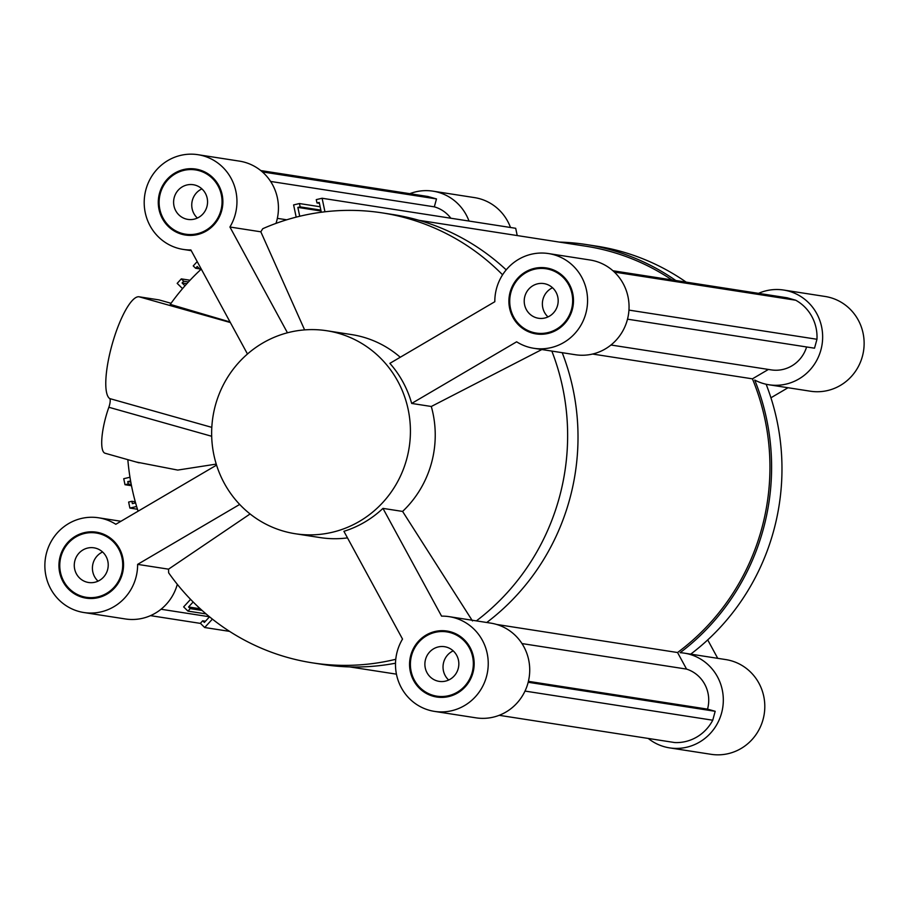<?xml version="1.0" encoding="UTF-8"?>
<svg xmlns="http://www.w3.org/2000/svg" width="909" height="909" viewBox="0 0 909 909"><rect width="100%" height="100%" fill="white"/><g stroke="black" fill="none" stroke-linecap="round" stroke-linejoin="round"><path stroke-width="1.36" d="M135.577 502.893L132.362 503.643L131.873 501.302L128.635 502.063L129.885 508.074L137.452 509.245M131.873 501.302L135.293 501.836M190.572 599.361L183.641 606.894L187.947 611.109L190.242 608.621L202.082 610.45M187.947 611.109L206.059 613.916M321.309 212.24L319.241 202.423L316.98 202.957L319.434 203.332M296.175 217.137L293.607 204.911L299.436 203.548L320.15 206.763M299.436 203.548L300.14 206.888L320.854 210.104M129.976 477.248L123.738 478.702L124.999 484.713L131.487 485.724M450.853 218.24A32.872 31.781 -81.2 0 0 434.32 206.843L436.49 198.923L427.889 196.492L260.758 170.562M517.221 235.556L515.698 228.295L322.104 198.253L324.945 211.786M671.899 279.915A225.966 218.467 -81.2 0 0 585.941 246.225L418.981 220.319M627.505 319.173L814.521 348.192L816.964 339.273A42.109 40.712 -81.2 0 0 795.716 300.22L787.103 297.788L612.961 270.768M610.973 345.011L771.23 369.883A32.872 31.781 -81.2 0 0 806.601 346.965M521.982 643.572L686.568 669.104L677.557 652.526A225.966 218.467 -81.2 0 0 752.425 378.837L768.412 369.44M686.568 669.104A32.872 31.781 98.8 0 1 707.532 709.134L715.19 711.293L712.747 720.212A42.109 40.712 98.8 0 1 674.705 742.551L499.2 715.315M124.999 484.713L128.237 483.963L127.749 481.622L130.601 480.952M129.885 508.074L136.623 506.495M190.242 608.621L188.561 606.973L193.151 601.997M209.524 616.813L204.343 622.438L202.673 620.802L200.378 623.29L204.673 627.517L212.399 619.12M316.98 202.957L316.275 199.616L322.104 198.253M300.14 206.888L297.868 207.411L299.72 216.251M200.548 269.78L197.23 266.519L195.628 268.269L193.231 265.917L197.208 261.599M182.539 288.63L177.175 283.369L181.311 278.881L183.698 281.222L182.095 282.972L184.982 285.801M188.561 606.973L200.241 608.791M150.496 615.643L200.491 623.404M195.628 268.269L199.65 268.882M752.425 378.837L592.623 354.044M614.393 272.086L795.716 300.22M628.96 310.105L816.964 339.273M262.349 171.903L436.49 198.923M528.174 682.273L715.19 711.293M525.004 691.079L712.747 720.212M181.311 278.881L190.049 280.233M183.698 281.222L188.447 281.96M182.095 282.972L186.856 283.71M202.673 620.802L205.457 621.233M677.557 652.526L496.7 624.46M204.673 627.517L229.557 631.369M297.868 207.411L321.047 211.013M277.347 218.353L286.699 219.796M270.598 181.436L434.32 206.843M528.402 681.341L707.532 709.134M128.237 483.963L131.237 484.429M127.749 481.622L130.805 482.1M768.923 384.768L810.408 391.211A47.938 46.348 -81.2 0 0 863.55 350.942A47.938 46.348 -81.2 0 0 825.111 296.47L783.626 290.039A47.938 46.348 98.8 0 1 822.066 344.511A47.938 46.348 98.8 0 1 768.923 384.768A47.938 46.348 98.8 0 1 754.72 380.042A227.682 220.126 98.8 0 1 680.137 652.696A47.938 46.348 98.8 0 1 684.284 653.139A47.938 46.348 98.8 0 1 722.735 707.611A47.938 46.348 98.8 0 1 669.592 747.88A47.938 46.348 98.8 0 1 648.242 738.438M758.504 293.357A47.938 46.348 98.8 0 1 783.626 290.039M788.046 387.734L770.923 397.79M510.494 227.489A47.938 46.348 -81.2 0 0 474.487 197.605L433.002 191.163A47.938 46.348 98.8 0 1 469.01 221.046M409.8 193.685A47.938 46.348 98.8 0 1 433.002 191.163M669.592 747.88L711.077 754.311A47.938 46.348 -81.2 0 0 764.219 714.054A47.938 46.348 -81.2 0 0 725.768 659.582L684.284 653.139M559.319 242.089A227.682 220.126 98.8 0 1 586.203 244.532A227.682 220.126 98.8 0 1 675.796 280.517M707.713 639.902L717.735 658.332M586.203 244.532L596.577 246.146A227.682 220.126 98.8 0 1 686.159 282.131M766.128 384.246A227.682 220.126 98.8 0 1 690.726 654.139M105.319 453.284A35.951 9.124 -74.3 0 1 105.035 453.227A35.951 9.124 -74.3 0 1 108.853 407.266A6.852 1.738 105.7 0 0 109.705 398.574A53.063 13.465 -74.3 0 1 112.534 343.011A53.063 13.465 -74.3 0 1 139.111 296.8L158.995 299.89L171.051 303.288M210.786 175.823A32.531 31.451 -81.2 0 0 200.889 170.96A32.531 31.451 -81.2 0 0 197.298 170.176L195.571 169.915A32.531 31.451 -81.2 0 0 159.507 197.23A32.531 31.451 -81.2 0 0 185.595 234.192A32.531 31.451 -81.2 0 0 221.307 208.752A32.531 31.451 -81.2 0 0 199.162 170.699A32.531 31.451 -81.2 0 0 195.571 169.915M185.595 234.192L187.322 234.465A32.531 31.451 -81.2 0 0 201.889 233.181M250.1 513.96L168.54 569.17L137.623 564.375L239.681 504.438M406.664 459.204A102.717 99.308 -81.2 0 0 326.786 330.74A102.717 99.308 -81.2 0 0 212.899 417.015A102.717 99.308 -81.2 0 0 295.289 533.742A102.717 99.308 -81.2 0 0 406.664 459.204M275.995 223.387A47.938 46.348 -81.2 0 0 239.408 161.12L197.923 154.689A47.938 46.348 98.8 0 1 229.92 227.011L260.826 231.806L304.606 329.887M506.199 269.859A227.682 220.126 -81.2 0 0 392.62 214.49L382.246 212.888A227.682 220.126 -81.2 0 0 262.758 228.704L260.826 231.806M533.844 348.295L575.329 354.726A47.938 46.348 -81.2 0 0 628.471 314.469A47.938 46.348 -81.2 0 0 590.032 259.997L548.547 253.566A47.938 46.348 98.8 0 1 586.987 308.037A47.938 46.348 98.8 0 1 533.844 348.295A47.938 46.348 98.8 0 1 516.63 341.807L411.675 403.437A102.717 99.308 -81.2 0 0 389.87 363.35L494.814 301.72A47.938 46.348 98.8 0 1 548.547 253.566M486.758 622.495A227.682 220.126 -81.2 0 0 562.205 352.692M434.513 711.395L475.998 717.837A47.938 46.348 -81.2 0 0 529.14 677.58A47.938 46.348 -81.2 0 0 490.701 623.108L449.216 616.666A47.938 46.348 98.8 0 1 487.656 671.137A47.938 46.348 98.8 0 1 434.513 711.395A47.938 46.348 98.8 0 1 402.528 639.072L343.909 531.311A102.717 99.308 -81.2 0 0 382.962 508.381L402.596 511.426A102.717 99.308 -81.2 0 0 431.48 463.056A102.717 99.308 -81.2 0 0 431.298 406.482L411.675 403.437M168.54 569.17L168.631 572.795A227.682 220.126 -81.2 0 0 312.423 662.854L322.797 664.468A227.682 220.126 -81.2 0 0 395.506 663.206M137.623 564.375A47.938 46.348 98.8 0 1 83.889 612.53L125.374 618.961A47.938 46.348 -81.2 0 0 177.312 584.339M74.913 560.558A17.544 16.964 98.8 0 1 93.934 547.82A17.544 16.964 98.8 0 1 108.012 567.761A17.544 16.964 98.8 0 1 88.559 582.499A17.544 16.964 98.8 0 1 74.913 560.558M60.96 556.626A32.531 31.451 -81.2 0 0 86.253 597.304A32.531 31.451 -81.2 0 0 122.317 569.977A32.531 31.451 -81.2 0 0 96.229 533.015A32.531 31.451 -81.2 0 0 60.96 556.626M382.962 508.381L441.569 616.143A47.938 46.348 98.8 0 1 449.216 616.666M196.56 169.21A33.383 32.27 -81.2 0 0 180.993 171.199M172.096 228.557A33.383 32.27 -81.2 0 0 186.322 235.158M423.378 690.533A33.383 32.27 -81.2 0 0 434.786 696.487A33.383 32.27 -81.2 0 0 437.615 697.135M447.842 631.187A33.383 32.27 -81.2 0 0 432.286 633.175M433.059 696.214A33.383 32.27 98.8 0 1 410.323 657.162A33.383 32.27 98.8 0 1 446.978 631.039A33.383 32.27 98.8 0 1 473.759 668.979A33.383 32.27 98.8 0 1 436.74 697.021A33.383 32.27 98.8 0 1 433.059 696.214M561.41 274.688A32.531 31.451 -81.2 0 0 547.911 269.053L546.184 268.78A32.531 31.451 -81.2 0 0 510.119 296.107A32.531 31.451 -81.2 0 0 536.208 333.069A32.531 31.451 -81.2 0 0 571.477 309.469A32.531 31.451 -81.2 0 0 546.184 268.78M536.208 333.069L537.935 333.33A32.531 31.451 -81.2 0 0 552.502 332.046M86.253 597.304L87.991 597.565A32.531 31.451 -81.2 0 0 102.558 596.281M111.455 538.923A32.531 31.451 -81.2 0 0 97.956 533.288L96.229 533.015M72.765 591.657A33.383 32.27 -81.2 0 0 86.991 598.27M97.229 532.322A33.383 32.27 -81.2 0 0 81.662 534.299M453.205 650.855A17.544 16.964 -81.2 0 0 443.672 662.241A17.544 16.964 -81.2 0 0 448.671 680.023M287.449 332.785L229.92 227.011M174.244 197.446A17.544 16.964 98.8 0 1 193.265 184.72A17.544 16.964 98.8 0 1 207.343 204.661A17.544 16.964 98.8 0 1 187.89 219.399A17.544 16.964 98.8 0 1 174.244 197.446M201.912 188.879A17.544 16.964 -81.2 0 0 192.39 200.264A17.544 16.964 -81.2 0 0 197.389 218.046M216.251 464.101L177.732 470.078L136.35 462.045M400.255 357.248A102.717 99.308 -81.2 0 0 351.601 334.592L326.786 330.74M295.289 533.742L320.104 537.583A102.717 99.308 -81.2 0 0 347.488 537.889M436.877 696.169A32.531 31.451 -81.2 0 0 472.941 668.854A32.531 31.451 -81.2 0 0 446.853 631.891A32.531 31.451 -81.2 0 0 411.129 657.343A32.531 31.451 -81.2 0 0 433.286 695.385A32.531 31.451 -81.2 0 0 436.877 696.169L438.604 696.442A32.531 31.451 -81.2 0 0 453.171 695.158M462.067 637.8A32.531 31.451 -81.2 0 0 448.58 632.164L446.853 631.891M197.923 154.689A47.938 46.348 98.8 0 0 144.781 194.946A47.938 46.348 98.8 0 0 183.232 249.418A47.938 46.348 98.8 0 0 190.867 249.941L247.475 354.01M541.844 349.533L431.298 406.482M552.536 287.755A17.544 16.964 -81.2 0 0 543.014 299.141A17.544 16.964 -81.2 0 0 548.013 316.911M425.526 659.423A17.544 16.964 98.8 0 1 444.558 646.697A17.544 16.964 98.8 0 1 458.625 666.638A17.544 16.964 98.8 0 1 439.172 681.375A17.544 16.964 98.8 0 1 425.526 659.423M60.164 556.399A33.383 32.27 98.8 0 1 96.365 532.174A33.383 32.27 98.8 0 1 123.135 570.113A33.383 32.27 98.8 0 1 86.128 598.145A33.383 32.27 98.8 0 1 60.164 556.399M524.857 296.323A17.544 16.964 98.8 0 1 543.889 283.585A17.544 16.964 98.8 0 1 557.967 303.526A17.544 16.964 98.8 0 1 538.503 318.264A17.544 16.964 98.8 0 1 524.857 296.323M402.596 511.426L472.487 620.938M547.184 268.087A33.383 32.27 -81.2 0 0 531.617 270.075M522.72 327.433A33.383 32.27 -81.2 0 0 536.946 334.035M572.272 309.685A33.383 32.27 98.8 0 1 536.083 333.91A33.383 32.27 98.8 0 1 509.301 295.982A33.383 32.27 98.8 0 1 546.32 267.939A33.383 32.27 98.8 0 1 572.272 309.685M102.581 551.99A17.544 16.964 -81.2 0 0 93.059 563.364A17.544 16.964 -81.2 0 0 98.058 581.146M216.569 465.113L115.818 524.277A47.938 46.348 98.8 0 0 98.592 517.789L120.954 521.266M199.378 169.869A33.383 32.27 98.8 0 1 222.114 208.922A33.383 32.27 98.8 0 1 185.459 235.045A33.383 32.27 98.8 0 1 158.689 197.105A33.383 32.27 98.8 0 1 195.696 169.063A33.383 32.27 98.8 0 1 199.378 169.869M201.287 269.098A227.682 220.126 -81.2 0 0 170.267 304.379L230.057 321.991M127.839 459.659A227.682 220.126 -81.2 0 0 138.077 511.21M476.384 620.881A227.682 220.126 -81.2 0 0 551.831 351.079M83.889 612.53A47.938 46.348 98.8 0 1 45.45 558.058A47.938 46.348 98.8 0 1 98.592 517.789M502.575 274.813A227.682 220.126 -81.2 0 0 382.246 212.888M312.423 662.854A227.682 220.126 -81.2 0 0 395.756 659.286M108.853 407.266L211.695 436.275M109.705 398.574L211.808 427.366M139.111 296.8L230.352 322.536M349.681 666.911L396.438 674.16M161.018 609.246L209.456 616.768M139.122 462.84L105.035 453.227M183.232 249.418L191.265 250.668"/></g></svg>
